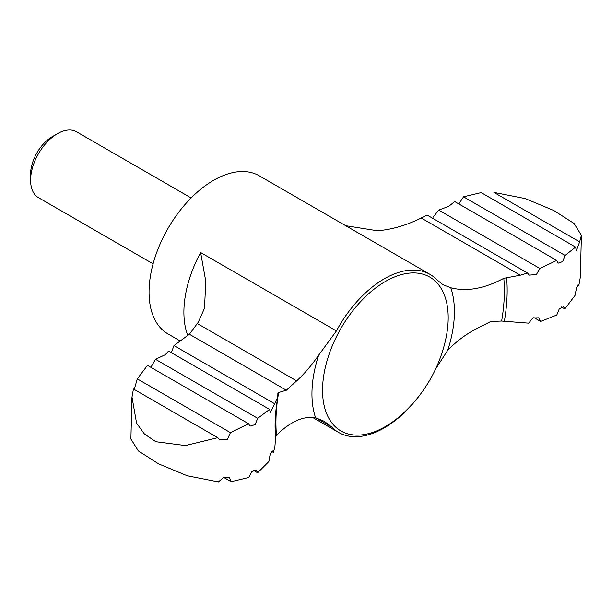 <?xml version="1.0" encoding="UTF-8"?>
<svg xmlns="http://www.w3.org/2000/svg" width="612" height="612" viewBox="0 0 612 612"><rect width="100%" height="100%" fill="white"/><g stroke="black" fill="none" stroke-linecap="round" stroke-linejoin="round"><path stroke-width="0.92" d="M179.63 340.647L167.956 333.907A91.287 52.709 -60 0 1 167.956 228.498A91.287 52.709 -60 0 1 259.243 175.789L429.899 274.321A91.287 52.709 120 0 1 436.761 279.707L442.912 284.679L450.761 287.755C466.543 291.893 484.222 288.742 503.806 278.307L520.284 275.201L527.506 273.029L427.161 215.095L421.194 217.994C406.735 225.247 392.17 229.508 377.505 230.778L345.665 225.69M150.866 367.315L155.502 359.305L165.263 354.7L168.545 351.051L269.601 409.397L270.221 412.381L274.719 403.759L173.961 345.589L171.567 352.145M173.961 345.589L189.376 334.251L198.234 322.302L204.515 308.234L205.785 281.26L200.621 252.527A91.287 52.709 -60 0 0 187.662 335.162M450.761 287.755A100.735 58.155 -60 0 1 447.716 350.316C456.644 341.159 466.306 333.945 476.694 328.659L490.763 321.491L501.626 321.055L528.714 323.159L532.761 318.026L538.82 317.781L540.664 321.468L533.894 317.567M153.084 263.833L38.48 197.668A38.036 21.963 -60 0 1 30.6 180.257L30.6 174.16A30.577 17.649 -60 0 1 52.219 136.713L57.497 133.668A38.036 21.963 -60 0 1 76.515 131.787L191.12 197.951M30.6 180.257A38.036 21.963 -60 0 1 57.497 133.668M131.94 397.563L130.899 439.003L138.32 450.899L158.592 463.85L187.211 475.761L218.385 481.912L223.357 477.651L229.569 477.674L231.122 481.698L248.778 477.498L251.746 471.615L256.413 470.062L257.629 472.77L268.89 461.517L270.183 454.142L272.768 450.96L273.396 452.429L274.872 446.944L275.637 437.175L276.479 435.247C290.417 421.553 303.46 415.732 315.601 417.767L324.169 421.247L331.742 427.046A91.287 52.709 120 0 0 338.604 432.439A91.287 52.709 120 0 0 384.252 427.918A91.287 52.709 120 0 0 420.352 394.327M429.899 274.321A91.287 52.709 120 0 0 336.424 330.931L200.621 252.527M276.479 435.247A161.514 93.254 -60 0 1 278.659 392.499L286.347 390.234L296.644 380.886C304.21 373.978 311.546 365.418 318.645 355.205L336.424 330.931M273.396 452.429L271.69 451.442M447.716 350.316L435.928 368.508M286.347 390.234L189.376 334.251M274.719 403.759L277.787 396.974L277.879 393.447L278.659 392.499M579.633 241.893L581.4 235.299L574.025 223.457L553.822 210.513L525.15 198.563L493.907 192.398L579.633 241.893L576.366 250.69L575.563 247.095L481.177 192.604L463.521 196.804L458.862 203.957M463.521 196.804L565.075 255.441L562.619 261.615L558.022 263.214L556.721 260.452L454.662 201.532L448.787 206.32L438.72 210.077L433.044 217.298M438.72 210.077L539.868 268.477L556.721 260.452M155.502 359.305L257.698 418.31L255.15 424.598L250.025 426.159L248.564 423.726L147.469 365.356L137.287 378.866L134.25 389.462M133.431 388.987L131.985 397.066L136.583 423.175L144.47 434.038L155.853 441.726L185.375 445.567L217.78 437.687L133.431 388.987M257.629 472.77L253.437 470.353M540.664 321.468L556.798 314.996L559.33 308.708L563.805 306.765L564.822 308.945L561.433 306.987M564.822 308.945L575.012 295.443L576.527 287.961L578.646 284.404L578.868 285.314L578.049 284.84M581.4 235.299L580.306 277.244L578.868 285.314M231.122 481.698L223.831 477.49M565.075 255.441L575.563 247.095M539.868 268.477L536.38 274.589L529.189 275.109L527.506 273.029M257.698 418.31L269.601 409.397M217.78 437.687L219.685 439.569L227.465 439.278L230.426 432.638L248.564 423.726M230.426 432.638L137.287 378.866M520.284 275.201L421.194 217.994M331.742 427.046L315.7 417.782M315.601 417.767A100.735 58.155 -60 0 1 318.645 355.205M385.369 426.572A88.847 51.301 -60 0 1 322.547 390.295A88.847 51.301 -60 0 1 395.26 276.67A88.847 51.301 -60 0 1 445.077 342.108A143.017 143.017 0 0 1 404.907 411.692A88.847 51.301 -60 0 1 385.369 426.572M503.806 278.307A161.514 93.254 -60 0 1 501.626 321.055M296.644 380.886L197.316 323.541M506.598 277.504A164.115 94.753 -60 0 1 504.357 321.239M275.637 437.175A164.115 94.753 -60 0 1 275.278 432.233L275.278 432.233C274.681 422.104 275.515 410.346 277.787 396.974M312.472 417.346L338.604 432.439"/></g></svg>
